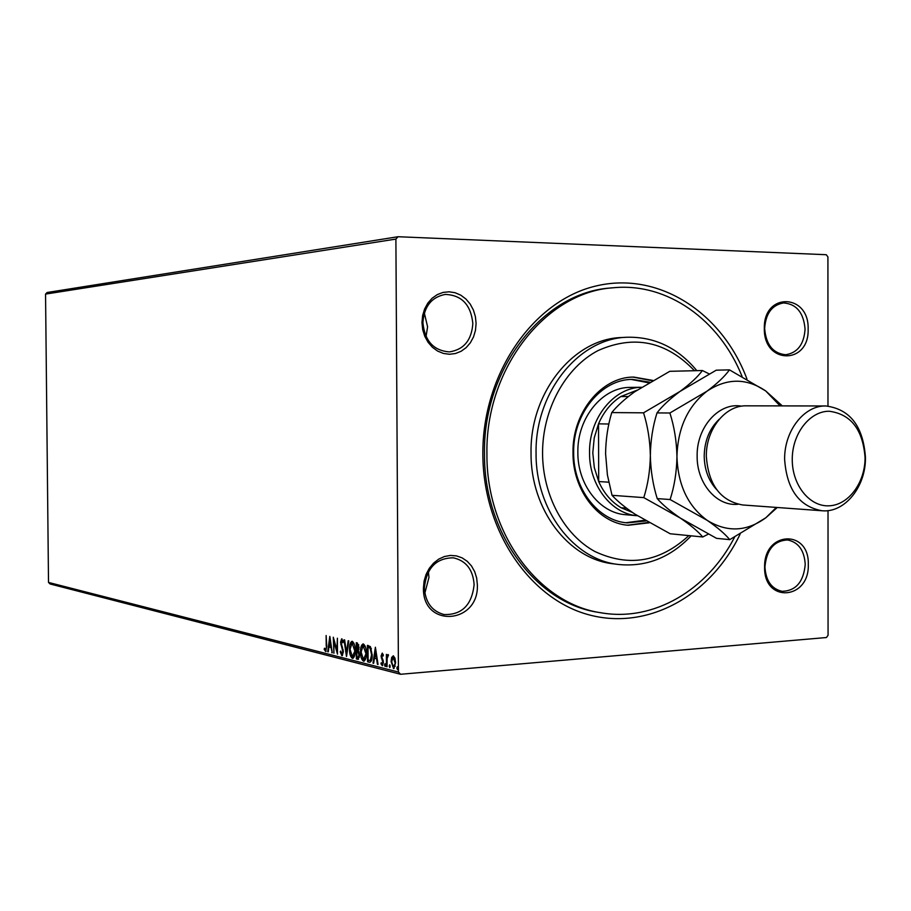 <?xml version="1.0" encoding="UTF-8"?>
<svg xmlns="http://www.w3.org/2000/svg" width="911" height="911" viewBox="0 0 911 911"><rect width="100%" height="100%" fill="white"/><g stroke="black" fill="none" stroke-linecap="round" stroke-linejoin="round"><path stroke-width="1.37" d="M740.085 534.233C710.865 595.213 648.381 630.742 589.155 614.879C529.974 599.37 483.069 531.022 482.853 454.247C482.215 373.852 533.22 300.573 595.942 286.008C658.687 270.909 722.252 312.621 746.963 379.056M613.285 287.762L610.677 288.001C543.4 292.089 482.75 368.591 484.493 454.042C483.843 533.482 536.533 603.606 598.595 612.386L601.169 612.807C539.039 604.027 486.269 533.766 486.93 454.156C485.176 368.511 545.917 291.85 613.285 287.762C667.501 282.387 719.576 320 742.032 376.345M764.614 567.177C763.68 531.011 809.503 528.87 808.296 564.501C809.537 599.962 763.771 603.435 764.614 567.177M805.233 564.444C804.333 550.335 798.423 542.182 787.503 539.95C774.065 540.713 766.55 549.697 764.933 566.915C765.798 580.74 771.526 588.882 782.105 591.33C795.861 590.886 803.57 581.924 805.233 564.444M423.433 588.142L424.082 581.138L426.075 574.408L429.297 568.305L433.59 563.123L438.726 559.126L444.443 556.519L450.455 555.425L456.457 555.892L462.139 557.885L467.229 561.301L471.477 565.947L474.665 571.618L476.669 578.018L477.364 584.828C479.084 624.16 422.59 628.465 423.433 588.142M474.119 584.76C473.094 569.751 466.181 560.777 453.382 557.828C436.198 557.953 426.53 567.952 424.367 587.811C425.335 602.296 431.882 611.213 444.021 614.538C461.809 615.062 471.841 605.132 474.119 584.76M421.964 322.585L422.624 315.582L424.617 308.977L427.851 303.078L432.156 298.204L437.314 294.595L443.053 292.42L449.089 291.793L455.113 292.738L460.818 295.187L465.92 299.024L470.178 304.046L473.39 310.002L475.394 316.595L476.1 323.496L475.462 330.386L473.526 336.911L470.372 342.752L466.159 347.626L461.091 351.282L455.42 353.536L449.419 354.265L443.384 353.434L437.622 351.077L432.429 347.296L428.068 342.274L424.765 336.273L422.693 329.6L421.964 322.585M472.843 323.553C470.896 304.752 461.683 295.039 445.217 294.424C431.461 297.123 424.025 306.563 422.909 322.71C424.765 340.976 433.602 350.701 449.396 351.897C463.813 349.665 471.636 340.213 472.843 323.553M764.329 328.393C763.395 291.93 809.355 293.388 808.137 329.133C809.389 364.901 763.486 364.799 764.329 328.393M805.062 329.178C803.661 312.655 796.453 303.91 783.46 302.942C771.959 305.06 765.684 313.578 764.648 328.495C766.026 344.734 773.04 353.479 785.681 354.732C797.524 352.876 803.992 344.358 805.062 329.178M424.845 593.163L428.956 577.472L428.398 571.801M426.052 336.58L427.589 326.764L424.321 313.02M828.019 510.604L828.065 635.274L826.436 637.529L400.589 674.277L50.094 583.974L48.511 582.436L398.437 672.045L395.898 239.081L45.55 294.094L47.11 292.511L398.039 236.723L826.266 254.716L827.917 256.913L827.974 406.044M391.662 657.446L393.313 655.806L394.975 658.243L395.602 662.775L393.654 668.594L391.104 661.659L391.662 657.446L393.461 655.852M386.469 666.59L386.389 654.349L387.016 656.296L387.949 654.531L388.519 655.066L387.118 658.448L387.073 666.738L386.469 666.59L387.073 666.533M382.21 653.13L383.383 655.146L383.041 656.102L382.187 654.622L381.686 656.125L383.429 662.513L382.335 665.725L380.935 663.755L381.276 662.707L382.199 664.21L382.825 662.422L381.083 656.045L382.21 653.13M369.297 662.229L367.532 661.785L367.429 645.341L370.401 646.639L372.178 654.929C372.303 659.063 371.529 661.523 369.855 662.297L367.532 661.785M356.36 658.949L356.258 642.688L357.306 642.938L359.059 647.391L358.376 650.682L359.583 655.146L358.08 659.359L356.36 658.949L357.192 658.881L357.18 657.491M346.465 656.432L344.028 639.784L344.643 639.921L346.487 652.561L348.184 640.763L348.788 640.911L346.556 656.432M333.927 653.255L333.278 637.222L336.911 649.964L337.389 638.201L337.491 654.155L333.847 641.424L333.927 653.255M326.218 646.024L326.138 635.525L326.753 646.32L325.694 651.547L324.179 649.372L324.453 648.233L325.569 649.907L326.753 645.99M48.511 582.436L45.55 294.094M329.828 636.402L332.287 652.834L330.944 647.425L328.962 646.935L328.279 651.82L327.687 651.672L329.828 636.402M341.864 655.681L340.224 651.775L340.668 651.069L341.932 654.041L342.809 651.559L340.532 642.266L341.648 638.827L343.208 641.891L342.787 642.767L341.705 640.479L341.09 642.335L343.367 651.729L342.24 655.647M349.505 649.213C349.425 644.908 350.257 642.266 351.999 641.287L352.238 641.321C354.197 642.79 355.165 645.853 355.165 650.534C355.233 654.793 354.413 657.412 352.694 658.391L352.386 658.357C350.473 656.842 349.505 653.802 349.505 649.213L350.063 649.167M360.517 651.923C360.449 647.573 361.291 644.897 363.068 643.918L363.318 643.94C365.311 645.432 366.313 648.541 366.313 653.267C366.381 657.583 365.539 660.224 363.785 661.204L363.466 661.17C361.508 659.632 360.528 656.558 360.517 651.923L361.098 651.877M375.378 647.231L378.054 664.449L377.405 664.29L376.573 658.767L374.41 658.232L373.658 663.333L373.009 663.174L375.378 647.231M384.544 664.928L385.046 663.652L385.114 666.442L384.544 664.928L385.433 664.267M389.191 666.1L389.692 664.825L389.771 667.626L389.191 666.1L390.09 665.429M396.866 668.036L397.378 666.75L397.458 669.574L396.866 668.036L397.765 667.342M398.039 236.723L395.898 239.081M398.437 672.045L400.589 674.277M326.081 651.342L325.033 649.406M324.976 649.315L324.179 649.372M332.264 652.64L331.695 652.686M331.49 647.3L328.962 646.935M328.302 651.627L327.687 651.672M329.156 646.912L329.372 645.409M330.101 640.217L330.283 638.93M330.693 645.74L329.896 640.239L329.178 645.364L331.262 645.694M330.465 640.194L329.896 640.239M334.121 641.401L334.109 639.852M337.469 651.49L337.047 649.953M334.531 641.378L333.847 641.424M342.456 655.51L341.511 653.791M340.794 651.729L340.224 651.775M343.219 649.896L342.616 649.942M341.523 644.726L340.828 644.772M341.466 640.604L342.069 638.987M342.878 640.592L341.796 640.479M346.92 653.893L346.727 652.538M347.125 652.515L346.487 652.561M350.803 644.316L352.352 641.355M353.069 658.3L352.386 658.357M353.149 658.266L351.304 655.658M352.887 656.649L354.686 655.351M354.265 644.145L352.637 642.961M354.595 650.386L352.09 642.961L350.063 649.349L352.363 656.694L355.165 650.34M353.104 642.915L352.272 642.984M357.146 651.354L357.135 649.771M357.101 644.476L357.089 642.881M358.513 659.211L357.192 658.881M359.116 652.025L356.884 651.376L356.918 657.423L357.955 657.64L359.002 654.998L358.091 651.866L356.884 651.376M358.41 657.526L359.435 657.161M358.775 644.886L356.839 644.487L357.169 649.782L358.478 647.277L356.839 644.487M358 649.714L358.854 649.497M358.262 644.567L357.431 644.635M359.048 647.231L358.478 647.277M358.923 651.798L358.091 651.866M359.572 654.952L359.002 654.998M361.815 647.049L363.432 643.975M364.184 661.113L363.466 661.17M364.241 661.079L362.327 658.391M363.99 659.439L365.835 658.061M365.402 646.856L363.705 645.603M365.732 653.119L363.159 645.603L361.098 652.06L363.443 659.484L366.313 653.073M364.184 645.569L363.352 645.626M368.363 661.716L368.363 660.304M368.272 647.152L368.272 645.535M371.415 648.791L368.021 647.163L368.101 660.247L370.299 660.373L371.586 654.77L370.094 648.12L368.021 647.163M370.173 660.452L371.813 659.325M370.936 648.063L370.094 648.12M372.166 654.724L371.586 654.77M371.141 660.304L370.299 660.373M378.019 664.233L377.405 664.29M377.188 658.721L376.573 658.767M377.177 658.642L374.41 658.232M373.681 663.117L373.009 663.174M374.58 658.22L374.808 656.637M375.617 651.228L375.844 649.702M376.311 657.002L375.446 651.24L374.649 656.592L376.926 656.956M376.061 651.194L375.446 651.24M383.201 654.61L382.256 654.633M382.745 665.508L381.903 664.073M381.629 663.698L380.935 663.755M383.429 662.377L382.825 662.422M383.326 661.17L382.677 661.227M383.11 660.168L382.028 659.803M382.871 659.735L382.233 658.277M382.062 657.901L381.288 657.97M381.686 655.988L381.083 656.045M382.005 654.736L382.495 653.301M385.512 665.759L385.387 664.848M387.266 657.343L387.255 656.284M387.619 656.25L387.016 656.296M387.961 656.022L388.359 654.804M390.17 666.954L390.045 666.021M394.007 668.503L393.381 668.56M394.11 668.446L392.709 666.488M391.707 661.614L391.104 661.659M392.288 658.186L392.516 657.378M393.78 667.011L395.249 666.203M394.85 657.844L393.803 657.287M394.987 662.639L393.153 657.309L391.707 661.819L393.37 667.046L395.602 662.582M394.167 657.252L393.313 657.321M397.845 668.913L397.72 667.968M694.467 370.72C666.34 341.295 634.227 334.576 598.117 350.541C565.389 367.532 542.364 409.483 542.557 453.393C542.74 495.55 564.171 534.962 595.031 551.576C628.943 567.348 660.213 562.03 688.83 535.611M691.142 535.839C670.382 557.646 646.184 567.189 618.558 564.478C573.782 559.935 535.52 509.978 536.067 453.382C534.814 392.63 578.724 338.3 627.019 337.252C654.519 336.592 677.795 347.729 696.824 370.663M641.39 387.266L630.412 387.403C602.592 386.936 577.13 417.83 577.859 452.368C577.506 484.606 599.757 513.098 625.675 514.715L637.404 515.74C611.429 513.986 589.178 485.278 589.542 452.824C588.848 418.445 613.752 387.505 641.367 387.289M625.903 522.732L644.783 520.249M645.99 520.955L627.212 522.88C598.185 520.887 573.258 488.865 573.657 452.619C572.848 413.788 601.374 379.044 632.564 379.386L649.702 382.176M652.766 380.411L633.726 377.074C601.567 376.79 572.165 412.637 572.996 452.71C572.598 490.118 598.276 523.165 628.203 525.271L649.224 522.8M627.542 525.203L648.575 522.436M627.019 337.252L621.757 337.525C573.577 338.573 529.792 392.675 531.045 453.166C530.509 509.534 568.669 559.286 613.331 563.818L618.558 564.478M734.573 537.171C707.505 589.918 653.779 622.008 601.169 612.807M652.196 380.73L633.065 377.097M648.632 382.802L631.232 379.431M636.983 390.193L620.778 396.57C611.087 402.821 603.663 411.92 598.516 423.843L594.223 437.94L592.799 452.835L594.325 467.662L598.698 481.543C603.925 493.227 611.395 501.961 621.12 507.757L632.382 512.415M608.89 424.014L598.516 423.843L598.698 481.543L608.753 482.181M621.12 507.757L626.529 508.201M620.778 396.57L628.362 396.524M825.89 405.976L746.325 405.828C725.247 405.156 705.82 429.377 706.332 456.434C708.439 484.789 720.533 500.97 742.636 504.967L821.984 510.752C799.232 506.573 786.785 489.48 784.633 459.497C784.132 430.869 804.185 405.258 825.89 405.976C850.043 409.153 863.229 426.291 865.45 457.379C865.985 486.633 844.839 513.041 821.984 510.752M792.251 459.52C792.126 485.199 809.663 506.88 829.112 505.81C848.585 505.127 865.199 482.545 865.063 457.607C862.888 429.514 850.897 414.05 829.078 411.237C809.594 411.191 792.08 433.852 792.251 459.52M643.542 412.82C647.755 426.2 650.021 440.434 650.352 455.511C650.101 470.577 647.915 484.618 643.781 497.622L680.323 518.074C690.436 524.998 697.917 531.307 702.757 536.978L670.177 533.766L634.99 514.168C625.06 507.484 617.396 501.187 612.021 495.311L607.409 474.973L605.587 453.712C605.792 439.216 607.853 425.505 611.759 412.581C617.009 406.021 624.639 399.109 634.637 391.821L669.79 371.312L702.427 370.526C697.701 376.892 690.231 383.861 680.039 391.411L643.542 412.82L611.759 412.581M643.781 497.622L612.021 495.311M702.757 536.978L708.246 534.165M709.088 373.874L702.427 370.526M780.101 405.896L765.718 390.956C746.496 377.906 726.921 377.974 707.016 391.172L669.892 413.002C674.265 426.667 676.622 441.186 676.953 456.57C676.691 471.966 674.402 486.28 670.097 499.535L707.266 520.397C717.481 527.458 724.974 533.869 729.745 539.642L716.547 538.344L680.323 518.074C670.211 511.162 662.502 504.671 657.218 498.602C652.948 484.88 650.659 470.52 650.352 455.511C650.579 440.48 652.788 426.28 657.002 412.911C662.16 406.112 669.836 398.95 680.039 391.411L716.24 370.185L729.46 369.866C724.803 376.357 717.321 383.463 707.016 391.172C687.782 406.249 677.761 428.045 676.953 456.57C677.898 485.039 687.999 506.311 707.266 520.397C727.183 532.571 746.713 531.694 765.866 517.744L776.32 507.427M729.745 539.642L765.866 517.744L777.265 507.495M782.31 405.896L765.718 390.956L729.46 369.866M670.097 499.535L657.218 498.602M669.892 413.002L657.002 412.911M342.456 647.095L341.682 647.163M358 651.376L357.169 651.445M369.24 647.197L368.408 647.254M737.99 504.273C716.741 506.607 696.721 483.388 697.143 456.081C696.494 426.963 719.235 401.899 741.645 406.181M719.291 419.197C709.555 428.477 704.522 440.776 704.203 456.104C704.465 469.677 708.621 480.86 716.672 489.628M341.705 640.479L342.525 640.41M352.58 656.717L353.411 656.649M352.09 642.961L352.921 642.893M357.522 649.828L358.353 649.759M357.955 657.64L358.786 657.571M363.671 659.518L364.502 659.45M363.159 645.603L364.001 645.546M369.923 660.521L370.526 660.464M382.187 654.622L383.03 654.553M393.563 667.068L394.417 666.989M393.153 657.309L393.996 657.23"/></g></svg>
